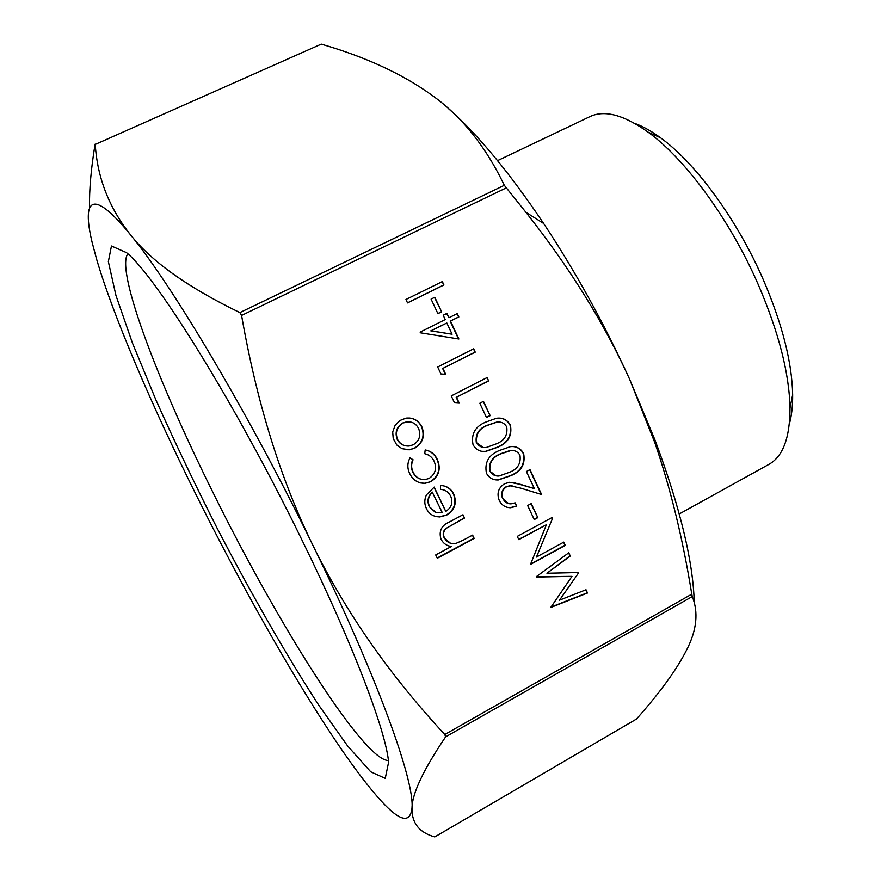 <?xml version="1.0" encoding="UTF-8"?>
<svg xmlns="http://www.w3.org/2000/svg" width="881" height="881" viewBox="0 0 881 881"><rect width="100%" height="100%" fill="white"/><g stroke="black" fill="none" stroke-linecap="round" stroke-linejoin="round"><path stroke-width="1.32" d="M434.807 297.249L441.612 311.83L437.901 313.669L431.084 299.1L434.807 297.249M442.978 368.5L445.698 374.293L440.952 373.962L437.681 367.003L473.67 348.788L475.233 352.147L442.647 368.511L445.357 374.271M483.46 401.351L490.155 415.656L486.499 417.55L479.804 403.234L483.46 401.351M499.142 450.576L510.352 446.678C516.255 446.017 520.682 448.297 523.633 453.539C525.594 464.023 521.343 471.401 510.881 475.652L498.492 479.914C493.107 480.255 489.087 478.02 486.455 473.185C484.385 462.525 488.614 454.992 499.142 450.576M531.254 503.58L537.828 517.643L534.238 519.581L527.653 505.518L531.254 503.58M559.501 600.181L586.008 589.752L587.517 593.001L550.735 607.516L571.967 576.361L536.254 576.725L568.774 552.783L570.293 556.054L546.947 573.256L577.98 572.54L578.321 573.267L559.501 600.181L578.321 573.267M431.007 481.61L425.027 483.328C418.035 483.35 412.947 480.112 409.742 473.637C407.165 468.296 407.253 463.032 410.028 457.845L413.068 459.772C411.141 463.935 411.163 468.075 413.134 472.172C415.568 477.139 419.466 479.638 424.818 479.682L429.124 478.416C435.379 474.099 437.031 468.373 434.102 461.215C432.142 457.173 429.025 454.673 424.741 453.704L425.193 449.96C430.842 450.973 434.906 454.178 437.372 459.574C441.128 468.747 439.013 476.092 431.007 481.61L424.708 483.251L420.633 482.964M472.601 535.108L474.165 538.412L437.306 558.257L435.71 554.942L451.336 546.539C446.689 545.835 443.242 543.379 440.996 539.172C438.639 531.1 441.491 525.34 449.541 521.915L462.954 514.757L464.529 518.072L446.37 528.248C443.396 531.067 442.769 534.327 444.52 538.027C446.458 541.65 449.442 543.555 453.484 543.731L455.851 543.467L463.142 540.196L472.601 535.108M448.264 108.429C477.733 134.33 509.515 172.665 543.632 223.455C575.524 271.579 604.201 323.558 629.684 379.359C604.3 323.305 569.71 267.626 525.924 212.321L504.317 185.307C485.684 146.444 461.71 116.523 432.395 95.555C402.925 74.191 365.879 57.045 321.257 44.127L95.247 144.418C97.317 177.566 109.024 207.641 130.377 234.654C92.219 187.73 81.559 198.555 92.164 242.517L96.547 259.003C113.175 315.872 151.334 404.654 195.384 493.349C239.5 582.187 290.323 672.743 333.271 737.221C349.647 761.812 364.183 781.436 376.859 796.094C398.311 820.927 410.028 824.935 412 808.119C411.658 822.997 419.257 832.6 434.785 836.939L636.478 719.05C660.365 692.169 677.181 668.932 686.949 649.33C696.805 629.904 698.578 612.306 692.279 596.558L691.783 594.146C682.797 538.676 670.474 488.173 654.814 442.625L629.684 379.359L654.968 439.949C680.022 507.203 693.116 561.318 694.25 602.296M241.581 315.431C256.834 402.804 280.665 479.55 313.063 545.658C345.55 611.877 389.457 674.824 444.795 734.523L445.61 736.868C423.387 769.785 412.176 793.528 412 808.119C414.753 781.183 377.178 676.553 313.063 545.658C249.653 415.259 171.707 284.332 130.377 234.654C151.378 261.415 187.873 287.393 239.874 312.601L241.581 315.431L506.157 187.939M445.764 511.409C451.457 507.742 453.131 502.732 450.775 496.366C448.627 492.039 445.191 489.682 440.478 489.296L440.588 485.541C446.678 485.728 451.083 488.636 453.803 494.241C457.107 503.051 454.739 510 446.733 515.066L439.817 516.938L436.425 516.629C431.844 515.66 428.507 512.984 426.426 508.623C424.279 504.097 424.279 499.516 426.426 494.902L434.212 487.094L445.764 511.409L433.981 487.226M414.896 448.11L409.445 449.806L401.923 448.649L396.736 444.949L393.201 438.452L392.695 431.954L395.162 425.259L399.919 420.49L406.141 418.112C413.277 417.473 418.508 420.38 421.856 426.822C425.259 435.842 422.935 442.934 414.896 448.11L409.136 449.75L405.579 449.695M536.463 557.056L563.796 542.112L565.305 545.361L530.483 564.435L546.396 524.713L518.832 539.657L517.29 536.386L552.288 517.422L552.629 518.171L536.463 557.056L552.629 518.171M506.399 486.874C502.203 489.836 501.069 493.778 502.974 498.679C504.648 502.115 507.313 503.844 510.991 503.866L515.121 502.831L516.662 506.123L510.716 507.731C505.507 507.676 501.696 505.242 499.263 500.452C496.576 493.404 498.349 487.821 504.571 483.724L509.625 482.27L520.704 484.418L534.36 488.592L526.398 471.522L529.999 469.606L541.606 494.505L520.462 488.063L510.154 485.827L506.035 486.808C501.84 489.77 500.705 493.701 502.611 498.602L502.974 498.679M485.794 422.065L496.399 418.277C502.599 417.396 507.258 419.686 510.396 425.16C512.368 435.677 508.095 443.044 497.589 447.262L485.783 451.424C480.112 451.986 475.861 449.728 473.042 444.674C470.961 433.97 475.211 426.437 485.794 422.065M456.534 397.375L459.243 403.135L454.519 402.826L451.259 395.91L487.083 377.553L488.647 380.9L456.204 397.364L458.902 403.113M450.532 321.125L458.88 338.998L420.446 332.809L420.127 332.115L445.246 319.583L443.198 315.222L446.909 313.372L448.947 317.733L457.261 313.581L458.836 316.973L450.191 321.158L458.494 338.932M442.339 281.568L443.925 284.97L407.551 302.91L405.943 299.496L442.339 281.568M89.51 208.004C89.212 189.922 91.04 168.844 94.983 144.803L95.17 144.121M789.332 424.08C791.667 415.876 792.779 406.097 792.658 394.721C792.008 362.168 782.229 323.867 763.342 279.817C737.232 219.688 695.66 163.084 660.508 137.755C651.323 131.049 642.712 126.247 634.694 123.384M388.411 760.512C363.501 760.677 276.755 622.162 212.42 491.323C157.666 381.165 115.4 270.203 127.833 253.816M302.403 540.923C236.515 405.425 156.124 276.403 126.545 252.66L111.458 246.008L108.352 261.624L115.951 295.465L132.48 343.105L156.058 400.271C174.592 441.755 194.954 484.407 217.144 528.237C251.085 593.585 286.435 655.365 318.493 704.789L347.621 745.943L370.736 771.811L385.25 778.375L388.609 762.219C386.032 731.461 353.127 644.341 302.403 540.923M497.567 160.639L590.017 116.578C604.52 109.673 623.913 114.882 648.185 132.205C685.561 159.197 730.239 220.151 758.365 284.838C778.716 332.236 789.266 373.291 790.004 407.969C789.982 437.791 782.934 456.589 768.882 464.375L679.273 513.953M472.359 535.241L474.165 538.412M473.813 538.313L437.185 558.025M450.951 546.462L448.715 545.879M462.712 514.889L464.529 518.072M464.188 517.984L446.37 528.248M446.039 528.16C443.066 530.968 442.449 534.227 444.189 537.917L444.52 538.027M444.189 537.917L450.411 543.203M442.581 489.627L440.478 489.274M443.76 485.872C448.242 487.061 451.479 489.825 453.473 494.175L453.803 494.241M453.473 494.175C456.765 502.974 454.409 509.912 446.403 514.978L446.733 515.066M446.403 514.978L439.487 516.85L436.425 516.629M436.106 516.541L434.983 516.266M435.104 512.335L442.361 512.786L432.23 492.083C427.891 496.234 426.911 501.091 429.278 506.652L436.271 512.72M429.278 506.652L435.423 512.423M432.549 492.149C428.21 496.311 427.23 501.168 429.609 506.729M409.962 457.944L413.068 459.772M412.76 459.717C410.832 463.88 410.854 468.009 412.826 472.117L413.134 472.172M412.826 472.117C414.676 476.037 417.649 478.482 421.746 479.429M425.523 450.015C430.853 451.204 434.696 454.376 437.053 459.519L437.372 459.574M437.053 459.519C440.808 468.692 438.683 476.037 430.688 481.544M409.302 418.001C414.929 418.651 419.015 421.581 421.547 426.789L421.856 426.822M421.547 426.789C424.939 435.798 422.616 442.89 414.588 448.066M409.213 421.79L402.705 423.001C396.549 426.933 394.721 432.384 397.21 439.344C399.137 443.121 402.165 445.323 406.284 445.929M403.002 423.034C396.857 426.966 395.018 432.417 397.507 439.377C400.051 444.079 403.95 446.293 409.191 446.017L413.321 444.729C419.433 440.797 421.184 435.401 418.596 428.518C416.041 423.607 412.055 421.382 406.659 421.856L402.705 423.001M585.711 589.874L587.517 593.001M587.109 592.869L550.614 607.262M536.419 577.055L571.967 576.361M568.509 552.982L570.293 556.054M569.886 555.933L546.947 573.256M577.639 572.551L577.914 573.146M563.51 542.267L565.305 545.361M564.908 545.251L530.362 564.181M518.722 539.414L546.396 524.713M530.979 503.734L537.828 517.643M537.443 517.543L534.128 519.338M502.611 498.602L508.667 503.646M514.845 502.952L516.662 506.123M516.299 506.046L510.352 507.643L507.566 507.401M513.59 482.59L534.36 488.592M529.712 469.76L541.187 494.384M512.929 486.037L509.791 485.75L506.035 486.808M513.953 446.678C518.171 447.306 521.266 449.574 523.248 453.495L523.633 453.539M523.248 453.495C525.208 463.968 520.968 471.335 510.506 475.586L510.881 475.652M510.506 475.586L498.128 479.848L494.682 479.671M513.138 450.554L509.857 450.576L500.32 453.858C492.127 457.129 488.581 462.877 489.693 471.093L496.124 475.839M490.045 471.148C492.061 474.661 495.056 476.28 499.02 476.004L509.317 472.348C517.587 469.221 521.134 463.549 519.966 455.334C517.951 451.777 514.933 450.169 510.925 450.543L500.683 453.902C492.479 457.184 488.933 462.932 490.045 471.148L489.693 471.093M499.923 418.156C504.494 418.596 507.863 420.92 510.033 425.127L510.396 425.16M510.033 425.127C512.004 435.643 507.731 443 497.225 447.218L497.589 447.262M497.225 447.218L485.431 451.369L481.962 451.325M499.373 422.065L496.576 422.131L486.984 425.369C478.757 428.618 475.189 434.366 476.313 442.603L483.251 447.46M476.654 442.647C478.824 446.348 482.017 447.977 486.235 447.515L496.025 443.947C504.328 440.841 507.897 435.181 506.718 426.933C504.505 423.133 501.245 421.536 496.928 422.164L487.347 425.402C479.099 428.651 475.542 434.399 476.654 442.647L476.313 442.603M483.184 401.494L490.155 415.656M489.792 415.634L486.422 417.374M486.797 377.707L488.647 380.9M488.283 380.9L456.204 397.364M473.383 348.931L475.233 352.147M474.892 352.169L442.647 368.511M446.623 313.515L448.947 317.733M456.975 313.724L458.836 316.973M458.494 317.006L450.191 321.158M446.821 322.975L430.787 330.86L452.085 334.218L446.821 322.975L431.106 330.827L452.085 334.218M434.52 297.393L441.612 311.83M441.293 311.863L437.857 313.57M442.042 281.711L443.925 284.97M443.595 285.037L407.518 302.822M691.783 594.146L444.795 734.523M504.317 185.307L239.874 312.601M95.247 144.418L321.257 44.127M636.478 719.05L434.785 836.939M445.61 736.868L692.279 596.558M543.632 223.455L525.924 212.321M660.508 137.755L648.185 132.205M792.658 394.721L790.004 407.969M654.968 439.949L654.814 442.625"/></g></svg>
